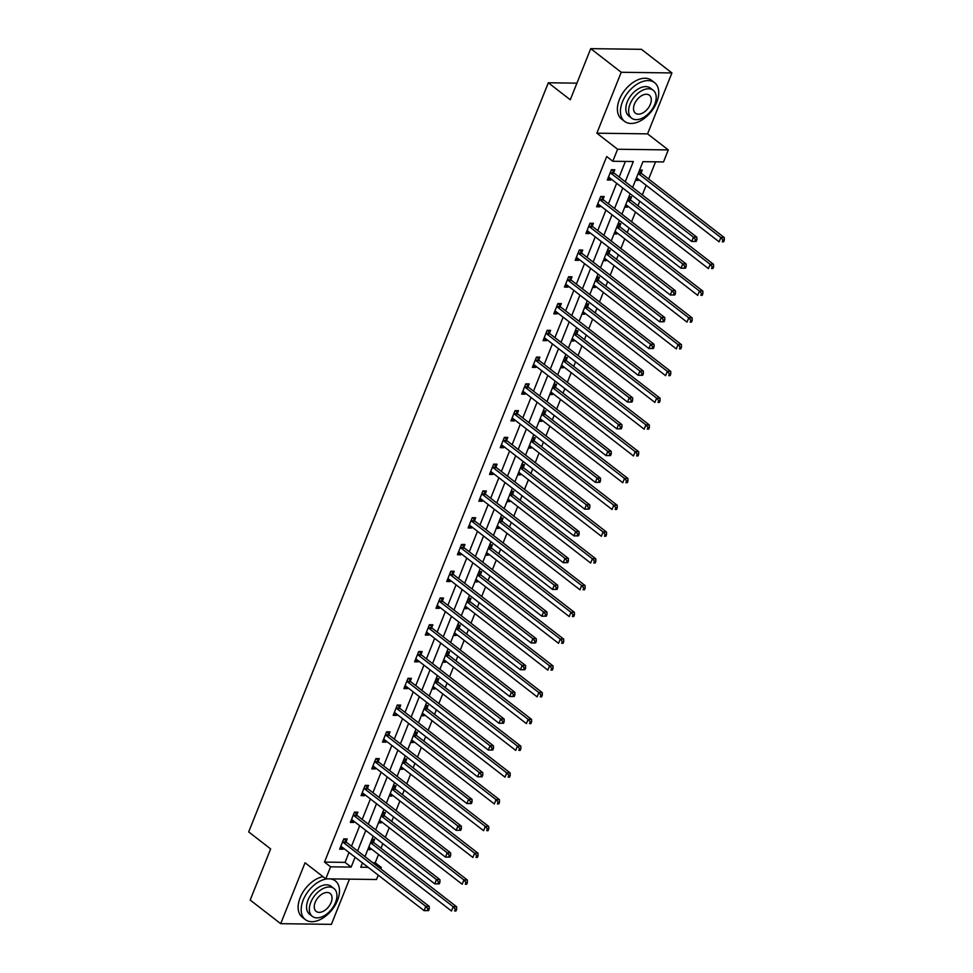 <?xml version="1.0" encoding="UTF-8"?>
<svg xmlns="http://www.w3.org/2000/svg" width="973" height="973" viewBox="0 0 973 973"><rect width="100%" height="100%" fill="white"/><g stroke="black" fill="none" stroke-linecap="round" stroke-linejoin="round"><path stroke-width="1.46" d="M372.841 862.735L375.201 862.771L381.307 867.49L380.747 868.865M378.242 875.141L376.502 879.507L325.785 878.826L330.589 866.821L351.156 867.089L355.096 857.225M576.928 83.155L548.322 82.778L248.687 831.915L270.64 848.918L250.195 900.061L280.686 923.681L331.392 924.35L349.477 879.142M548.322 82.778L570.275 99.781L590.733 48.65L641.438 49.319L671.929 72.939L621.224 72.27L596.863 133.192L617.6 149.246L668.305 149.915L663.501 161.932L642.946 161.664L632.632 187.461M596.863 133.192L647.568 133.86L671.929 72.939M647.568 133.86L668.305 149.915M375.201 862.771L378.509 854.489M381.027 848.213L382.839 843.652M385.357 837.376L389.212 827.719M391.73 821.443L393.554 816.882M396.06 810.606L399.927 800.949M402.433 794.673L404.257 790.125M406.775 783.837L410.63 774.192M413.148 767.904L414.96 763.355M417.478 757.067L421.333 747.422M423.851 741.134L425.675 736.585M428.181 730.309L432.036 720.652M434.554 714.377L436.378 709.816M438.884 703.54L442.751 693.883M445.257 687.607L447.081 683.046M449.599 676.77L453.454 667.113M455.972 660.837L457.784 656.289M460.302 650L464.157 640.356M466.675 634.068L468.5 629.519M471.005 623.231L474.873 613.586M477.378 607.298L479.203 602.749M481.708 596.461L485.576 586.816M488.081 580.54L489.906 575.98M492.423 569.704L496.279 560.047M498.796 553.771L500.609 549.21M503.126 542.934L506.982 533.277M509.499 527.001L511.324 522.44M513.829 516.164L517.697 506.519M520.202 500.231L522.027 495.683M524.532 489.395L528.4 479.75M530.905 473.462L532.73 468.913M535.247 462.625L539.103 452.98M541.62 446.704L543.433 442.143M545.95 435.868L549.806 426.21M552.323 419.935L554.148 415.374M556.653 409.098L560.521 399.441M563.026 393.165L564.851 388.604M567.356 382.328L571.224 372.683M573.729 366.395L575.554 361.847M578.071 355.559L581.927 345.914M584.445 339.626L586.257 335.077M588.774 328.789L592.63 319.144M595.148 312.856L596.972 308.307M599.477 302.031L603.345 292.374M605.851 286.098L607.675 281.538M610.18 275.262L614.048 265.605M616.554 259.329L618.378 254.768M620.896 248.492L624.751 238.847M627.269 232.559L629.081 228.01M631.599 221.722L635.454 212.078M637.972 205.79L639.796 201.241M642.302 194.953L646.169 185.308M648.675 179.02L655.559 161.822M590.733 48.65L621.224 72.27M639.577 170.08L642.253 170.117L641.146 172.89M635.466 180.37L638.13 180.406L638.543 179.397M628.874 196.85L631.55 196.887L630.431 199.66M624.751 207.14L627.427 207.176L627.828 206.167M618.171 223.62L620.835 223.656L619.728 226.429M614.048 233.909L616.724 233.946L617.125 232.936M607.456 250.377L610.132 250.414L609.025 253.199M603.345 260.679L606.021 260.715L606.422 259.706M596.753 277.147L599.429 277.183L598.322 279.956M592.642 287.449L595.306 287.485L595.719 286.463M586.05 303.917L588.726 303.953L587.607 306.726M581.927 314.206L584.603 314.243L585.004 313.233M575.347 330.686L578.011 330.723L576.904 333.496M571.224 340.976L573.9 341.012L574.301 340.003M564.632 357.456L567.308 357.492L566.201 360.265M560.521 367.745L563.197 367.782L563.598 366.772M553.929 384.213L556.605 384.25L555.498 387.035M549.806 394.515L552.482 394.551L552.895 393.542M543.226 410.983L545.902 411.02L544.783 413.805M539.103 421.285L541.779 421.321L542.18 420.3M532.523 437.753L535.186 437.789L534.08 440.562M528.4 448.054L531.076 448.079L531.477 447.069M521.808 464.522L524.483 464.559L523.377 467.332M517.697 474.812L520.373 474.848L520.774 473.839M511.105 491.292L513.78 491.329L512.674 494.102M506.982 501.582L509.657 501.618L510.071 500.609M500.402 518.05L503.077 518.086L501.959 520.871M496.279 528.351L498.954 528.388L499.356 527.378M489.687 544.819L492.362 544.856L491.256 547.641M485.576 555.121L488.251 555.157L488.653 554.148M478.984 571.589L481.659 571.625L480.553 574.398M474.873 581.89L477.548 581.915L477.95 580.905M468.281 598.359L470.956 598.395L469.837 601.168M464.157 608.648L466.833 608.684L467.247 607.675M457.578 625.128L460.253 625.165L459.134 627.938M453.454 635.418L456.13 635.454L456.532 634.445M446.862 651.898L449.538 651.922L448.431 654.707M442.751 662.187L445.427 662.224L445.829 661.214M436.159 678.655L438.835 678.692L437.728 681.477M432.048 688.957L434.712 688.993L435.126 687.984M425.456 705.425L428.132 705.461L427.013 708.235M421.333 715.727L424.009 715.751L424.41 714.741M414.753 732.195L417.429 732.231L416.31 735.004M410.63 742.484L413.306 742.521L413.707 741.511M404.038 758.964L406.714 759.001L405.607 761.774M399.927 769.254L402.603 769.29L403.004 768.281M393.335 785.734L396.011 785.758L394.904 788.544M389.224 796.023L391.888 796.06L392.301 795.05M382.632 812.491L385.308 812.528L384.189 815.313M378.509 822.793L381.185 822.83L381.586 821.82M371.929 839.261L374.593 839.298L373.486 842.071M367.806 849.563L370.482 849.599L370.883 848.578M625.262 181.756L633.35 161.53L612.795 161.263L606.702 156.531L324.496 862.09L345.05 862.37L349.003 852.494M351.508 846.218L359.706 825.724M362.211 819.448L370.409 798.967M372.927 792.679L381.112 772.197M383.63 765.909L391.827 745.427M394.333 739.152L402.53 718.658M405.036 712.382L413.233 691.888M415.751 685.612L423.936 665.131M426.454 658.843L434.651 638.361M437.157 632.073L445.354 611.591M447.872 605.315L456.057 584.822M458.575 578.546L466.76 558.052M469.278 551.776L477.475 531.294M479.981 525.006L488.178 504.525M490.696 498.237L498.881 477.755M501.399 471.479L509.597 450.986M512.102 444.71L520.3 424.216M522.805 417.94L531.003 397.458M533.52 391.17L541.706 370.689M544.223 364.401L552.421 343.919M554.926 337.631L563.124 317.149M565.629 310.873L573.827 290.38M576.344 284.104L584.53 263.622M587.047 257.334L595.245 236.853M597.75 230.565L605.948 210.083M608.453 203.795L616.651 183.313M619.169 177.037L625.408 161.433M613.732 172.525L614.839 169.752L611.421 169.703L607.298 180.005L610.728 180.054L611.129 179.032M603.029 199.295L604.136 196.522L600.706 196.473L596.595 206.775L600.025 206.811L600.426 205.802M592.326 226.064L593.433 223.291L590.003 223.243L585.892 233.532L589.31 233.581L589.723 232.571M581.611 252.834L582.73 250.061L579.3 250.012L575.177 260.302L578.607 260.35L579.008 259.341M570.908 279.604L572.015 276.819L568.597 276.782L564.474 287.071L567.904 287.12L568.305 286.111M560.205 306.361L561.312 303.588L557.882 303.54L553.771 313.841L557.201 313.89L557.602 312.868M549.49 333.131L550.609 330.358L547.179 330.309L543.068 340.611L546.485 340.647L546.899 339.638M538.787 359.901L539.906 357.127L536.476 357.079L532.353 367.368L535.782 367.417L536.184 366.407M528.084 386.67L529.19 383.897L525.773 383.849L521.65 394.138L525.079 394.187L525.481 393.177M517.381 413.44L518.487 410.655L515.058 410.618L510.947 420.908L514.364 420.956L514.778 419.947M506.665 440.21L507.784 437.424L504.355 437.376L500.244 447.677L503.661 447.726L504.063 446.704M495.962 466.967L497.081 464.194L493.652 464.145L489.528 474.447L492.958 474.483L493.36 473.474M485.259 493.737L486.366 490.964L482.949 490.915L478.825 501.204L482.255 501.253L482.657 500.244M474.556 520.506L475.663 517.733L472.233 517.685L468.122 527.974L471.54 528.023L471.954 527.013M463.841 547.276L464.96 544.491L461.53 544.454L457.407 554.744L460.837 554.792L461.238 553.783M453.138 574.046L454.245 571.26L450.827 571.212L446.704 581.513L450.134 581.562L450.535 580.54M442.435 600.803L443.542 598.03L440.124 597.981L436.001 608.283L439.431 608.32L439.832 607.31M431.732 627.573L432.839 624.8L429.409 624.751L425.298 635.053L428.716 635.089L429.129 634.08M421.017 654.342L422.136 651.569L418.706 651.521L414.583 661.81L418.013 661.859L418.414 660.849M410.314 681.112L411.421 678.327L408.003 678.29L403.88 688.58L407.31 688.629L407.711 687.619M399.611 707.882L400.718 705.097L397.288 705.048L393.177 715.35L396.607 715.398L397.008 714.389M388.908 734.639L390.015 731.866L386.585 731.818L382.474 742.119L385.892 742.156L386.305 741.146M378.193 761.409L379.312 758.636L375.882 758.587L371.759 768.889L375.189 768.925L375.59 767.916M367.49 788.179L368.597 785.406L365.179 785.357L361.056 795.646L364.486 795.695L364.887 794.686M356.787 814.948L357.894 812.163L354.464 812.127L350.353 822.416L353.783 822.465L354.184 821.455M346.084 841.718L347.191 838.933L343.761 838.896L339.65 849.186L343.068 849.234L343.481 848.225M325.785 878.826L305.048 862.771L280.686 923.681M324.496 862.09L330.589 866.821M612.795 161.263L617.6 149.246M362.467 862.929L360.74 867.223L368.135 867.32M378.935 867.454L381.307 867.49M630.115 193.736L621.917 214.23M619.412 220.506L611.214 241M608.697 247.276L600.511 267.757M597.994 274.045L589.808 294.527M587.291 300.815L579.093 321.297M576.588 327.573L568.39 348.066M565.872 354.342L557.687 374.836M555.169 381.112L546.972 401.594M544.466 407.882L536.269 428.363M533.763 434.651L525.566 455.133M523.048 461.421L514.863 481.903M512.345 488.178L504.148 508.672M501.642 514.948L493.445 535.442M490.939 541.718L482.742 562.199M480.224 568.487L472.039 588.969M469.521 595.257L461.324 615.739M458.818 622.015L450.621 642.508M448.115 648.784L439.918 669.278M437.4 675.554L429.215 696.036M426.697 702.324L418.499 722.805M415.994 729.093L407.796 749.575M405.291 755.851L397.093 776.345M394.576 782.62L386.39 803.114M383.873 809.39L375.675 829.872M373.17 836.16L364.972 856.641M357.614 850.937L365.799 830.456M368.317 824.167L376.515 803.686M379.02 797.41L387.218 776.916M389.723 770.64L397.921 750.147M400.438 743.871L408.624 723.389M411.141 717.101L419.339 696.619M421.844 690.331L430.042 669.85M432.547 663.574L440.745 643.08M443.262 636.804L451.448 616.31M453.965 610.035L462.163 589.553M464.668 583.265L472.866 562.783M475.383 556.495L483.569 536.014M486.086 529.738L494.272 509.244M496.789 502.968L504.987 482.474M507.492 476.198L515.69 455.717M518.208 449.429L526.393 428.947M528.911 422.659L537.108 402.177M539.614 395.902L547.811 375.408M550.317 369.132L558.514 348.638M561.032 342.362L569.217 321.881M571.735 315.593L579.932 295.111M582.438 288.823L590.635 268.341M593.141 262.065L601.338 241.572M603.856 235.296L612.041 214.802M614.559 208.526L622.756 188.044M345.05 862.37L351.156 867.089M608.101 178.01L610.728 180.054M636.087 178.825L638.13 180.406M625.371 205.583L627.427 207.176M597.386 204.78L600.025 206.811M614.668 232.352L616.724 233.946M586.683 231.55L589.31 233.581M603.965 259.122L606.021 260.715M575.98 258.319L578.607 260.35M593.262 285.892L595.306 287.485M565.277 285.077L567.904 287.12M582.547 312.661L584.603 314.243M554.561 311.846L557.201 313.89M571.844 339.431L573.9 341.012M543.858 338.616L546.485 340.647M561.141 366.189L563.197 367.782M533.155 365.386L535.782 367.417M550.438 392.958L552.482 394.551M522.452 392.155L525.079 394.187M539.723 419.728L541.779 421.321M511.737 418.913L514.364 420.956M529.02 446.498L531.076 448.079M501.034 445.683L503.661 447.726M518.317 473.267L520.373 474.848M490.331 472.452L492.958 474.483M507.614 500.025L509.657 501.618M479.616 499.222L482.255 501.253M496.899 526.794L498.954 528.388M468.913 525.992L471.54 528.023M486.196 553.564L488.251 555.157M458.21 552.749L460.837 554.792M475.493 580.334L477.548 581.915M447.507 579.519L450.134 581.562M464.79 607.103L466.833 608.684M436.792 606.288L439.431 608.32M454.075 633.861L456.13 635.454M426.089 633.058L428.716 635.089M443.372 660.631L445.427 662.224M415.386 659.828L418.013 661.859M432.669 687.4L434.712 688.993M404.683 686.585L407.31 688.629M421.954 714.17L424.009 715.751M393.968 713.355L396.607 715.398M411.251 740.94L413.306 742.521M383.265 740.125L385.892 742.156M400.548 767.697L402.603 769.29M372.562 766.894L375.189 768.925M389.845 794.467L391.888 796.06M361.859 793.664L364.486 795.695M379.129 821.236L381.185 822.83M351.144 820.421L353.783 822.465M368.426 848.006L370.482 849.599M340.441 847.191L343.068 849.234M696.218 241.438L696.911 239.723L695.537 239.699L694.856 241.413L696.218 241.438L691.718 241.462L609.134 177.487A1.958 1.399 -89.2 0 0 608.624 177.268L608.405 177.22M694.856 241.413L691.718 241.462L693.433 237.169L696.863 237.217L614.279 173.243A1.958 1.399 -89.2 0 1 613.866 172.768L612.114 169.716M610.302 172.489L610.448 172.72A1.958 1.399 -89.2 0 0 610.849 173.206L693.433 237.169L695.537 239.699M696.911 239.723L696.863 237.217M636.488 177.816A1.958 1.399 90.8 0 1 636.549 177.852L719.132 241.827L720.847 237.534L724.277 237.582L641.681 173.608A1.958 1.399 90.8 0 1 641.28 173.133L639.553 170.141M722.951 240.063L722.258 241.778L723.632 241.803L724.313 240.088L722.951 240.063L720.847 237.534L638.264 173.559A1.958 1.399 90.8 0 1 638.203 173.522M723.632 241.803L722.258 241.778M724.277 237.582L724.313 240.088M656.726 102.262A24.483 15.082 127.8 0 0 654.598 82.681A24.483 15.082 127.8 0 0 622.465 101.812A24.483 15.082 127.8 0 0 624.605 121.394A24.483 15.082 127.8 0 0 656.726 102.262M654.598 82.681L651.545 80.321A24.483 15.082 127.8 0 0 619.424 99.453A24.483 15.082 127.8 0 0 621.552 119.034L624.605 121.394M631.611 118.147L628.801 115.982A17.636 10.861 -52.2 0 1 627.269 101.873A17.636 10.861 -52.2 0 1 650.402 88.105L653.199 90.27A17.636 10.861 127.8 0 0 630.078 104.05A17.636 10.861 127.8 0 0 631.611 118.147A17.636 10.861 127.8 0 0 654.744 104.379A17.636 10.861 127.8 0 0 653.199 90.27M634.457 104.111A11.36 6.993 127.8 0 0 635.454 113.196A11.36 6.993 127.8 0 0 650.353 104.318A11.36 6.993 127.8 0 0 649.368 95.232A11.36 6.993 127.8 0 0 634.457 104.111M327.548 878.85A24.483 15.082 127.8 0 0 303.211 900.025A24.483 15.082 127.8 0 0 305.34 919.607A24.483 15.082 127.8 0 0 337.473 900.475A24.483 15.082 127.8 0 0 335.332 880.893A24.483 15.082 127.8 0 0 330.224 878.887M323.012 876.685A24.483 15.082 127.8 0 0 300.158 897.665A24.483 15.082 127.8 0 0 302.299 917.247L305.34 919.607M312.345 916.359L309.548 914.194A17.636 10.861 -52.2 0 1 308.003 900.086A17.636 10.861 -52.2 0 1 331.136 886.318L333.946 888.483A17.636 10.861 127.8 0 0 310.813 902.263A17.636 10.861 127.8 0 0 312.345 916.359A17.636 10.861 127.8 0 0 335.478 902.591A17.636 10.861 127.8 0 0 333.946 888.483M315.191 902.324A11.36 6.993 127.8 0 0 316.189 911.409A11.36 6.993 127.8 0 0 331.088 902.53A11.36 6.993 127.8 0 0 330.102 893.445A11.36 6.993 127.8 0 0 315.191 902.324M685.515 268.207L686.196 266.493L684.834 266.468L684.141 268.183L685.515 268.207L681.015 268.232L598.431 204.257A1.958 1.399 -89.2 0 0 597.921 204.026L597.702 203.989M684.141 268.183L681.015 268.232L682.73 263.938L686.16 263.987L603.576 200.012A1.958 1.399 -89.2 0 1 603.163 199.538L601.399 196.485M599.599 199.258L599.733 199.489A1.958 1.399 -89.2 0 0 600.146 199.964L682.73 263.938L684.834 266.468M686.196 266.493L686.16 263.987M674.812 294.965L675.493 293.25L674.131 293.238L673.438 294.953L674.812 294.965L670.312 295.001L587.728 231.027A1.958 1.399 -89.2 0 0 587.218 230.796L586.999 230.759M673.438 294.953L670.312 295.001L672.027 290.708L675.457 290.757L592.861 226.782A1.958 1.399 -89.2 0 1 592.46 226.308L590.696 223.255M588.896 226.016L589.03 226.259A1.958 1.399 -89.2 0 0 589.443 226.733L672.027 290.708L674.131 293.238M675.493 293.25L675.457 290.757M625.785 204.573A1.958 1.399 90.8 0 1 625.834 204.622L708.429 268.597L710.144 264.303L713.574 264.352L630.978 200.377A1.958 1.399 90.8 0 1 630.577 199.903L628.85 196.911M712.236 266.833L711.555 268.548L712.929 268.56L713.61 266.845L712.236 266.833L710.144 264.303L627.549 200.329A1.958 1.399 90.8 0 1 627.5 200.28M712.929 268.56L711.555 268.548M713.574 264.352L713.61 266.845M615.07 231.343A1.958 1.399 90.8 0 1 615.131 231.392L697.714 295.354L699.441 291.073L702.859 291.122L620.275 227.147A1.958 1.399 90.8 0 1 619.862 226.673L618.147 223.681M701.533 293.603L700.852 295.318L702.214 295.33L702.907 293.615L701.533 293.603L699.441 291.073L616.846 227.098A1.958 1.399 90.8 0 1 616.797 227.05L620.275 227.147M702.214 295.33L700.852 295.318M702.859 291.122L702.907 293.615M664.109 321.735L664.79 320.02L663.416 320.008L662.735 321.722L664.109 321.735L659.609 321.759L577.013 257.796A1.958 1.399 -89.2 0 0 576.515 257.565L576.296 257.529M662.735 321.722L659.609 321.759L661.324 317.478L664.741 317.526L582.158 253.552A1.958 1.399 -89.2 0 1 581.757 253.077L579.993 250.025M578.193 252.785L578.327 253.029A1.958 1.399 -89.2 0 0 578.728 253.503L661.324 317.478L663.416 320.008M664.79 320.02L664.741 317.526M653.394 348.504L654.087 346.789L652.713 346.777L652.032 348.492L653.394 348.504L648.894 348.529L566.31 284.566A1.958 1.399 -89.2 0 0 565.799 284.335L565.581 284.298M652.032 348.492L648.894 348.529L650.609 344.247L654.038 344.284L571.455 280.321A1.958 1.399 -89.2 0 1 571.042 279.835L569.29 276.782M567.478 279.555L567.624 279.798A1.958 1.399 -89.2 0 0 568.025 280.273L650.609 344.247L652.713 346.777M654.087 346.789L654.038 344.284M642.691 375.274L643.372 373.559L642.01 373.535L641.316 375.25L642.691 375.274L638.191 375.298L555.607 311.324A1.958 1.399 -89.2 0 0 555.096 311.105L554.878 311.056M641.316 375.25L638.191 375.298L639.906 371.005L643.335 371.054L560.74 307.079A1.958 1.399 -89.2 0 1 560.339 306.604L558.575 303.552M556.775 306.325L556.909 306.556A1.958 1.399 -89.2 0 0 557.322 307.042L639.906 371.005L642.01 373.535M643.372 373.559L643.335 371.054M604.367 258.113A1.958 1.399 90.8 0 1 604.428 258.161L687.011 322.124L688.726 317.843L692.156 317.879L609.572 253.917A1.958 1.399 90.8 0 1 609.159 253.43L607.432 250.438M690.83 320.372L690.137 322.087L691.511 322.099L692.204 320.385L690.83 320.372L688.726 317.843L606.143 253.868A1.958 1.399 90.8 0 1 606.082 253.819M691.511 322.099L690.137 322.087M692.156 317.879L692.204 320.385M593.664 284.882A1.958 1.399 90.8 0 1 593.725 284.919L676.308 348.893L678.023 344.6L681.453 344.649L598.857 280.674A1.958 1.399 90.8 0 1 598.456 280.2L596.729 277.208M680.127 347.13L679.434 348.845L680.808 348.869L681.489 347.154L680.127 347.13L678.023 344.6L595.44 280.638A1.958 1.399 90.8 0 1 595.379 280.589M680.808 348.869L679.434 348.845M681.453 344.649L681.489 347.154M582.961 311.652A1.958 1.399 90.8 0 1 583.009 311.688L665.605 375.663L667.32 371.37L670.738 371.418L588.154 307.444A1.958 1.399 90.8 0 1 587.753 306.969L586.026 303.977M669.412 373.9L668.731 375.614L670.105 375.639L670.786 373.924L669.412 373.9L667.32 371.37L584.724 307.395A1.958 1.399 90.8 0 1 584.676 307.359M670.105 375.639L668.731 375.614M670.738 371.418L670.786 373.924M631.988 402.044L632.669 400.329L631.307 400.304L630.613 402.019L631.988 402.044L627.488 402.068L544.892 338.093A1.958 1.399 -89.2 0 0 544.394 337.862L544.175 337.826M630.613 402.019L627.488 402.068L629.203 397.775L632.632 397.823L550.037 333.848A1.958 1.399 -89.2 0 1 549.636 333.374L547.872 330.321M546.072 333.094L546.206 333.325A1.958 1.399 -89.2 0 0 546.619 333.8L629.203 397.775L631.307 400.304M632.669 400.329L632.632 397.823M572.246 338.422A1.958 1.399 90.8 0 1 572.306 338.458L654.89 402.433L656.617 398.139L660.035 398.188L577.451 334.213A1.958 1.399 90.8 0 1 577.038 333.739L575.323 330.747M658.709 400.669L658.028 402.384L659.39 402.408L660.083 400.681L658.709 400.669L656.617 398.139L574.021 334.165A1.958 1.399 90.8 0 1 573.961 334.128M659.39 402.408L658.028 402.384M660.035 398.188L660.083 400.681M621.285 428.801L621.966 427.086L620.592 427.074L619.91 428.789L621.285 428.801L616.785 428.838L534.189 364.863A1.958 1.399 -89.2 0 0 533.691 364.632L533.472 364.595M619.91 428.789L616.785 428.838L618.5 424.544L621.917 424.593L539.334 360.618A1.958 1.399 -89.2 0 1 538.933 360.144L537.169 357.091M535.369 359.852L535.503 360.095A1.958 1.399 -89.2 0 0 535.904 360.569L618.5 424.544L620.592 427.074M621.966 427.086L621.917 424.593M561.543 365.179A1.958 1.399 90.8 0 1 561.603 365.228L644.187 429.202L645.902 424.909L649.332 424.958L566.748 360.983A1.958 1.399 90.8 0 1 566.335 360.509L564.608 357.517M648.006 427.439L647.313 429.154L648.687 429.166L649.38 427.451L648.006 427.439L645.902 424.909L563.318 360.934A1.958 1.399 90.8 0 1 563.258 360.886M648.687 429.166L647.313 429.154M649.332 424.958L649.38 427.451M610.57 455.571L611.263 453.856L609.889 453.844L609.207 455.559L610.57 455.571L606.07 455.595L523.486 391.632A1.958 1.399 -89.2 0 0 522.975 391.401L522.756 391.365M609.207 455.559L606.07 455.595L607.784 451.314L611.214 451.363L528.631 387.388A1.958 1.399 -89.2 0 1 528.217 386.913L526.454 383.861M524.654 386.622L524.8 386.865A1.958 1.399 -89.2 0 0 525.201 387.339L607.784 451.314L609.889 453.844M611.263 453.856L611.214 451.363M550.84 391.949A1.958 1.399 90.8 0 1 550.9 391.997L633.484 455.96L635.199 451.679L638.629 451.715L556.033 387.753A1.958 1.399 90.8 0 1 555.632 387.266L553.905 384.286M637.303 454.209L636.61 455.923L637.984 455.936L638.665 454.221L637.303 454.209L635.199 451.679L552.615 387.704A1.958 1.399 90.8 0 1 552.555 387.655M637.984 455.936L636.61 455.923M638.629 451.715L638.665 454.221M599.867 482.34L600.548 480.626L599.186 480.613L598.492 482.328L599.867 482.34L595.367 482.365L512.783 418.402A1.958 1.399 -89.2 0 0 512.272 418.171L512.053 418.135M598.492 482.328L595.367 482.365L597.081 478.084L600.511 478.12L517.916 414.157A1.958 1.399 -89.2 0 1 517.514 413.671L515.751 410.618M513.951 413.391L514.085 413.634A1.958 1.399 -89.2 0 0 514.498 414.109L597.081 478.084L599.186 480.613M600.548 480.626L600.511 478.12M540.137 418.718A1.958 1.399 90.8 0 1 540.185 418.755L622.781 482.73L624.496 478.436L627.913 478.485L545.33 414.51A1.958 1.399 90.8 0 1 544.929 414.036L543.202 411.044M626.588 480.966L625.907 482.681L627.281 482.705L627.962 480.99L626.588 480.966L624.496 478.436L541.9 414.474A1.958 1.399 90.8 0 1 541.852 414.425M627.281 482.705L625.907 482.681M627.913 478.485L627.962 480.99M589.164 509.11L589.845 507.395L588.47 507.371L587.789 509.086L589.164 509.11L584.664 509.134L502.068 445.16A1.958 1.399 -89.2 0 0 501.569 444.941L501.35 444.904M587.789 509.086L584.664 509.134L586.378 504.841L589.808 504.89L507.213 440.915A1.958 1.399 -89.2 0 1 506.811 440.441L505.048 437.388M503.248 440.161L503.382 440.404A1.958 1.399 -89.2 0 0 503.783 440.878L586.378 504.841L588.47 507.371M589.845 507.395L589.808 504.89M529.421 445.488A1.958 1.399 90.8 0 1 529.482 445.525L612.066 509.499L613.781 505.206L617.21 505.255L534.627 441.28A1.958 1.399 90.8 0 1 534.213 440.805L532.486 437.814M615.885 507.736L615.204 509.451L616.566 509.475L617.259 507.76L615.885 507.736L613.781 505.206L531.197 441.243A1.958 1.399 90.8 0 1 531.136 441.195M616.566 509.475L615.204 509.451M617.21 505.255L617.259 507.76M578.449 535.88L579.142 534.165L577.767 534.141L577.086 535.855L578.449 535.88L573.961 535.904L491.365 471.929A1.958 1.399 -89.2 0 0 490.866 471.698L490.647 471.662M577.086 535.855L573.961 535.904L575.675 531.611L579.093 531.659L496.51 467.685A1.958 1.399 -89.2 0 1 496.108 467.21L494.345 464.157M492.533 466.931L492.679 467.162A1.958 1.399 -89.2 0 0 493.08 467.648L575.675 531.611L577.767 534.141M579.142 534.165L579.093 531.659M518.718 472.258A1.958 1.399 90.8 0 1 518.779 472.294L601.363 536.269L603.078 531.976L606.507 532.024L523.924 468.049A1.958 1.399 90.8 0 1 523.51 467.575L521.783 464.583M605.182 534.505L604.488 536.22L605.863 536.245L606.544 534.518L605.182 534.505L603.078 531.976L520.494 468.001A1.958 1.399 90.8 0 1 520.433 467.964M605.863 536.245L604.488 536.22M606.507 532.024L606.544 534.518M567.745 562.649L568.439 560.922L567.064 560.91L566.383 562.625L567.745 562.649L563.245 562.674L480.662 498.699A1.958 1.399 -89.2 0 0 480.151 498.468L479.932 498.431M566.383 562.625L563.245 562.674L564.96 558.38L568.39 558.429L485.807 494.454A1.958 1.399 -89.2 0 1 485.393 493.98L483.63 490.927M481.83 493.688L481.976 493.931A1.958 1.399 -89.2 0 0 482.377 494.406L564.96 558.38L567.064 560.91M568.439 560.922L568.39 558.429M508.015 499.015A1.958 1.399 90.8 0 1 508.064 499.064L590.66 563.039L592.375 558.745L595.804 558.794L513.209 494.819A1.958 1.399 90.8 0 1 512.807 494.345L511.08 491.353M594.479 561.275L593.785 562.99L595.16 563.002L595.841 561.287L594.479 561.275L592.375 558.745L509.791 494.771A1.958 1.399 90.8 0 1 509.73 494.722M595.16 563.002L593.785 562.99M595.804 558.794L595.841 561.287M557.043 589.407L557.724 587.692L556.361 587.68L555.668 589.395L557.043 589.407L552.542 589.443L469.959 525.469A1.958 1.399 -89.2 0 0 469.448 525.238L469.229 525.201M555.668 589.395L552.542 589.443L554.257 585.15L557.687 585.199L475.092 521.224A1.958 1.399 -89.2 0 1 474.69 520.75L472.927 517.697M471.127 520.458L471.26 520.701A1.958 1.399 -89.2 0 0 471.674 521.175L554.257 585.15L556.361 587.68M557.724 587.692L557.687 585.199M497.3 525.785A1.958 1.399 90.8 0 1 497.361 525.834L579.957 589.796L581.672 585.515L585.089 585.551L502.506 521.589A1.958 1.399 90.8 0 1 502.104 521.102L500.377 518.123M583.764 588.045L583.082 589.76L584.457 589.772L585.138 588.057L583.764 588.045L581.672 585.515L499.076 521.54A1.958 1.399 90.8 0 1 499.027 521.492M584.457 589.772L583.082 589.76M585.089 585.551L585.138 588.057M546.34 616.177L547.021 614.462L545.646 614.45L544.965 616.164L546.34 616.177L541.839 616.201L459.244 552.238A1.958 1.399 -89.2 0 0 458.745 552.007L458.526 551.971M544.965 616.164L541.839 616.201L543.554 611.92L546.984 611.956L464.389 547.994A1.958 1.399 -89.2 0 1 463.987 547.507L462.224 544.454M460.424 547.227L460.557 547.471A1.958 1.399 -89.2 0 0 460.959 547.945L543.554 611.92L545.646 614.45M547.021 614.462L546.984 611.956M486.597 552.555A1.958 1.399 90.8 0 1 486.658 552.591L569.241 616.566L570.956 612.272L574.386 612.321L491.803 548.346A1.958 1.399 90.8 0 1 491.389 547.872L489.662 544.88M573.061 614.802L572.379 616.517L573.742 616.541L574.435 614.827L573.061 614.802L570.956 612.272L488.373 548.31A1.958 1.399 90.8 0 1 488.312 548.261M573.742 616.541L572.379 616.517M574.386 612.321L574.435 614.827M535.624 642.946L536.318 641.231L534.943 641.207L534.262 642.922L535.624 642.946L531.136 642.971L448.541 578.996A1.958 1.399 -89.2 0 0 448.042 578.777L447.823 578.74M534.262 642.922L531.136 642.971L532.851 638.677L536.269 638.726L453.686 574.751A1.958 1.399 -89.2 0 1 453.284 574.277L451.521 571.224M449.708 573.997L449.854 574.24A1.958 1.399 -89.2 0 0 450.256 574.715L532.851 638.677L534.943 641.207M536.318 641.231L536.269 638.726M475.894 579.324A1.958 1.399 90.8 0 1 475.955 579.361L558.538 643.335L560.253 639.042L563.683 639.091L481.088 575.116A1.958 1.399 90.8 0 1 480.686 574.642L478.959 571.65M562.358 641.572L561.664 643.287L563.039 643.311L563.72 641.596L562.358 641.572L560.253 639.042L477.67 575.079A1.958 1.399 90.8 0 1 477.609 575.031M563.039 643.311L561.664 643.287M563.683 639.091L563.72 641.596M524.921 669.716L525.615 668.001L524.24 667.977L523.547 669.692L524.921 669.716L520.421 669.74L437.838 605.765A1.958 1.399 -89.2 0 0 437.327 605.534L437.108 605.498M523.547 669.692L520.421 669.74L522.136 665.447L525.566 665.496L442.983 601.521A1.958 1.399 -89.2 0 1 442.569 601.046L440.805 597.994M439.005 600.767L439.151 600.998A1.958 1.399 -89.2 0 0 439.553 601.484L522.136 665.447L524.24 667.977M525.615 668.001L525.566 665.496M465.191 606.094A1.958 1.399 90.8 0 1 465.24 606.13L547.835 670.105L549.55 665.812L552.98 665.86L470.385 601.886A1.958 1.399 90.8 0 1 469.983 601.411L468.256 598.419M551.655 668.342L550.961 670.056L552.336 670.081L553.017 668.354L551.655 668.342L549.55 665.812L466.967 601.837A1.958 1.399 90.8 0 1 466.906 601.801M552.336 670.081L550.961 670.056M552.98 665.86L553.017 668.354M514.218 696.486L514.899 694.758L513.537 694.746L512.844 696.461L514.218 696.486L509.718 696.51L427.135 632.535A1.958 1.399 -89.2 0 0 426.624 632.304L426.405 632.268M512.844 696.461L509.718 696.51L511.433 692.217L514.863 692.265L432.267 628.29A1.958 1.399 -89.2 0 1 431.866 627.816L430.102 624.763M428.302 627.524L428.436 627.767A1.958 1.399 -89.2 0 0 428.85 628.242L511.433 692.217L513.537 694.746M514.899 694.758L514.863 692.265M454.476 632.851A1.958 1.399 90.8 0 1 454.537 632.9L537.132 696.875L538.847 692.581L542.265 692.63L459.682 628.655A1.958 1.399 90.8 0 1 459.28 628.181L457.553 625.189M540.939 695.111L540.258 696.826L541.62 696.838L542.314 695.123L540.939 695.111L538.847 692.581L456.252 628.607A1.958 1.399 90.8 0 1 456.203 628.558M541.62 696.838L540.258 696.826M542.265 692.63L542.314 695.123M503.515 723.243L504.196 721.528L502.822 721.516L502.141 723.231L503.515 723.243L499.015 723.28L416.42 659.305A1.958 1.399 -89.2 0 0 415.921 659.074L415.702 659.037M502.141 723.231L499.015 723.28L500.73 718.986L504.16 719.035L421.564 655.06A1.958 1.399 -89.2 0 1 421.163 654.586L419.399 651.533M417.599 654.294L417.733 654.537A1.958 1.399 -89.2 0 0 418.135 655.011L500.73 718.986L502.822 721.516M504.196 721.528L504.16 719.035M443.773 659.621A1.958 1.399 90.8 0 1 443.834 659.67L526.417 723.632L528.132 719.351L531.562 719.388L448.979 655.425A1.958 1.399 90.8 0 1 448.565 654.938L446.838 651.959M530.236 721.881L529.555 723.596L530.917 723.608L531.611 721.893L530.236 721.881L528.132 719.351L445.549 655.376A1.958 1.399 90.8 0 1 445.488 655.328M530.917 723.608L529.555 723.596M531.562 719.388L531.611 721.893M492.8 750.013L493.493 748.298L492.119 748.286L491.438 750.001L492.8 750.013L488.3 750.037L405.717 686.074A1.958 1.399 -89.2 0 0 405.218 685.843L404.999 685.807M491.438 750.001L488.3 750.037L490.027 745.756L493.445 745.792L410.861 681.83A1.958 1.399 -89.2 0 1 410.448 681.343L408.696 678.29M406.884 681.064L407.03 681.307A1.958 1.399 -89.2 0 0 407.432 681.781L490.027 745.756L492.119 748.286M493.493 748.298L493.445 745.792M433.07 686.391A1.958 1.399 90.8 0 1 433.131 686.427L515.714 750.402L517.429 746.109L520.859 746.157L438.264 682.195A1.958 1.399 90.8 0 1 437.862 681.708L436.135 678.716M519.533 748.638L518.84 750.353L520.214 750.378L520.896 748.663L519.533 748.638L517.429 746.109L434.846 682.146A1.958 1.399 90.8 0 1 434.785 682.097M520.214 750.378L518.84 750.353M520.859 746.157L520.896 748.663M482.097 776.782L482.79 775.067L481.416 775.043L480.723 776.758L482.097 776.782L477.597 776.807L395.014 712.832A1.958 1.399 -89.2 0 0 394.503 712.613L394.284 712.577M480.723 776.758L477.597 776.807L479.312 772.513L482.742 772.562L400.158 708.587A1.958 1.399 -89.2 0 1 399.745 708.113L397.981 705.06M396.181 707.833L396.327 708.076A1.958 1.399 -89.2 0 0 396.729 708.551L479.312 772.513L481.416 775.043M482.79 775.067L482.742 772.562M422.367 713.16A1.958 1.399 90.8 0 1 422.416 713.197L505.011 777.172L506.726 772.878L510.156 772.927L427.561 708.952A1.958 1.399 90.8 0 1 427.159 708.478L425.432 705.486M508.818 775.408L508.137 777.123L509.511 777.147L510.193 775.432L508.818 775.408L506.726 772.878L424.131 708.916A1.958 1.399 90.8 0 1 424.082 708.867L427.561 708.952M509.511 777.147L508.137 777.123M510.156 772.927L510.193 775.432M471.394 803.552L472.075 801.837L470.713 801.813L470.02 803.528L471.394 803.552L466.894 803.576L384.311 739.602A1.958 1.399 -89.2 0 0 383.8 739.371L383.581 739.334M470.02 803.528L466.894 803.576L468.609 799.283L472.039 799.332L389.443 735.357A1.958 1.399 -89.2 0 1 389.042 734.883L387.278 731.83M385.478 734.603L385.612 734.834A1.958 1.399 -89.2 0 0 386.026 735.32L468.609 799.283L470.713 801.813M472.075 801.837L472.039 799.332M411.652 739.93A1.958 1.399 90.8 0 1 411.713 739.966L494.308 803.941L496.023 799.648L499.441 799.697L416.858 735.722A1.958 1.399 90.8 0 1 416.456 735.247L414.729 732.255M498.115 802.178L497.434 803.893L498.796 803.917L499.49 802.202L498.115 802.178L496.023 799.648L413.428 735.673A1.958 1.399 90.8 0 1 413.379 735.637L416.858 735.722M498.796 803.917L497.434 803.893M499.441 799.697L499.49 802.202M460.691 830.322L461.372 828.607L459.998 828.582L459.317 830.297L460.691 830.322L456.191 830.346L373.596 766.371A1.958 1.399 -89.2 0 0 373.097 766.14L372.878 766.104M459.317 830.297L456.191 830.346L457.906 826.053L461.324 826.101L378.74 762.127A1.958 1.399 -89.2 0 1 378.339 761.652L376.575 758.599M374.775 761.36L374.909 761.604A1.958 1.399 -89.2 0 0 375.31 762.078L457.906 826.053L459.998 828.582M461.372 828.607L461.324 826.101M400.949 766.688A1.958 1.399 90.8 0 1 401.01 766.736L483.593 830.711L485.308 826.418L488.738 826.466L406.155 762.491A1.958 1.399 90.8 0 1 405.741 762.017L404.014 759.025M487.412 828.947L486.731 830.662L488.093 830.674L488.787 828.96L487.412 828.947L485.308 826.418L402.725 762.443A1.958 1.399 90.8 0 1 402.664 762.394M488.093 830.674L486.731 830.662M488.738 826.466L488.787 828.96M449.976 857.079L450.669 855.364L449.295 855.352L448.614 857.067L449.976 857.079L445.476 857.116L362.893 793.141A1.958 1.399 -89.2 0 0 362.394 792.91L362.163 792.873M448.614 857.067L445.476 857.116L447.203 852.822L450.621 852.871L368.037 788.896A1.958 1.399 -89.2 0 1 367.624 788.422L365.872 785.369M364.06 788.13L364.206 788.373A1.958 1.399 -89.2 0 0 364.607 788.848L447.203 852.822L449.295 855.352M450.669 855.364L450.621 852.871M390.246 793.457A1.958 1.399 90.8 0 1 390.307 793.506L472.89 857.468L474.605 853.187L478.035 853.224L395.439 789.261A1.958 1.399 90.8 0 1 395.038 788.787L393.311 785.795M476.709 855.717L476.016 857.432L477.39 857.444L478.071 855.729L476.709 855.717L474.605 853.187L392.022 789.212A1.958 1.399 90.8 0 1 391.961 789.164M477.39 857.444L476.016 857.432M478.035 853.224L478.071 855.729M439.273 883.849L439.966 882.134L438.592 882.122L437.899 883.837L439.273 883.849L434.773 883.873L352.19 819.911A1.958 1.399 -89.2 0 0 351.679 819.68L351.46 819.643M437.899 883.837L434.773 883.873L436.488 879.592L439.918 879.628L357.334 815.666A1.958 1.399 -89.2 0 1 356.921 815.192L355.157 812.127M353.357 814.9L353.491 815.143A1.958 1.399 -89.2 0 0 353.904 815.617L436.488 879.592L438.592 882.122M439.966 882.134L439.918 879.628M379.543 820.227A1.958 1.399 90.8 0 1 379.592 820.263L462.187 884.238L463.902 879.957L467.332 879.993L384.736 816.031A1.958 1.399 90.8 0 1 384.335 815.544L382.608 812.552M465.994 882.475L465.313 884.202L466.687 884.214L467.368 882.499L465.994 882.475L463.902 879.957L381.307 815.982A1.958 1.399 90.8 0 1 381.258 815.933M466.687 884.214L465.313 884.202M467.332 879.993L467.368 882.499M428.57 910.619L429.251 908.904L427.889 908.879L427.196 910.606L428.57 910.619L424.07 910.643L341.487 846.668A1.958 1.399 -89.2 0 0 340.976 846.449L340.757 846.413M427.196 910.606L424.07 910.643L425.785 906.362L429.215 906.398L346.619 842.436A1.958 1.399 -89.2 0 1 346.218 841.949L344.454 838.896M342.654 841.669L342.788 841.913A1.958 1.399 -89.2 0 0 343.201 842.387L425.785 906.362L427.889 908.879M429.251 908.904L429.215 906.398M368.828 846.996A1.958 1.399 90.8 0 1 368.889 847.033L451.484 911.008L453.199 906.714L456.617 906.763L374.033 842.788A1.958 1.399 90.8 0 1 373.632 842.314L371.905 839.322M455.291 909.244L454.61 910.959L455.972 910.983L456.665 909.269L455.291 909.244L453.199 906.714L370.604 842.752A1.958 1.399 90.8 0 1 370.555 842.703M455.972 910.983L454.61 910.959M456.617 906.763L456.665 909.269M610.448 172.72L613.866 172.768M610.849 173.206L614.279 173.243M641.681 173.608L638.264 173.559M641.28 173.133L638.373 173.097M599.733 199.489L603.163 199.538M600.146 199.964L603.576 200.012M589.03 226.259L592.46 226.308M589.443 226.733L592.861 226.782M630.978 200.377L627.549 200.329M630.577 199.903L627.67 199.866M619.862 226.673L616.955 226.624M578.327 253.029L581.757 253.077M578.728 253.503L582.158 253.552M567.624 279.798L571.042 279.835M568.025 280.273L571.455 280.321M556.909 306.556L560.339 306.604M557.322 307.042L560.74 307.079M609.572 253.917L606.143 253.868M609.159 253.43L606.252 253.394M598.857 280.674L595.44 280.638M598.456 280.2L595.549 280.163M588.154 307.444L584.724 307.395M587.753 306.969L584.846 306.933M546.206 333.325L549.636 333.374M546.619 333.8L550.037 333.848M577.451 334.213L574.021 334.165M577.038 333.739L574.131 333.703M535.503 360.095L538.933 360.144M535.904 360.569L539.334 360.618M566.748 360.983L563.318 360.934M566.335 360.509L563.428 360.46M524.8 386.865L528.217 386.913M525.201 387.339L528.631 387.388M556.033 387.753L552.615 387.704M555.632 387.266L552.725 387.23M514.085 413.634L517.514 413.671M514.498 414.109L517.916 414.157M545.33 414.51L541.9 414.474M544.929 414.036L542.022 413.999M503.382 440.404L506.811 440.441M503.783 440.878L507.213 440.915M534.627 441.28L531.197 441.243M534.213 440.805L531.307 440.769M492.679 467.162L496.108 467.21M493.08 467.648L496.51 467.685M523.924 468.049L520.494 468.001M523.51 467.575L520.604 467.539M481.976 493.931L485.393 493.98M482.377 494.406L485.807 494.454M513.209 494.819L509.791 494.771M512.807 494.345L509.901 494.296M471.26 520.701L474.69 520.75M471.674 521.175L475.092 521.224M502.506 521.589L499.076 521.54M502.104 521.102L499.198 521.066M460.557 547.471L463.987 547.507M460.959 547.945L464.389 547.994M491.803 548.346L488.373 548.31M491.389 547.872L488.482 547.835M449.854 574.24L453.284 574.277M450.256 574.715L453.686 574.751M481.088 575.116L477.67 575.079M480.686 574.642L477.779 574.605M439.151 600.998L442.569 601.046M439.553 601.484L442.983 601.521M470.385 601.886L466.967 601.837M469.983 601.411L467.076 601.375M428.436 627.767L431.866 627.816M428.85 628.242L432.267 628.29M459.682 628.655L456.252 628.607M459.28 628.181L456.373 628.144M417.733 654.537L421.163 654.586M418.135 655.011L421.564 655.06M448.979 655.425L445.549 655.376M448.565 654.938L445.658 654.902M407.03 681.307L410.448 681.343M407.432 681.781L410.861 681.83M438.264 682.195L434.846 682.146M437.862 681.708L434.955 681.672M396.327 708.076L399.745 708.113M396.729 708.551L400.158 708.587M427.159 708.478L424.252 708.441M385.612 734.834L389.042 734.883M386.026 735.32L389.443 735.357M416.456 735.247L413.549 735.211M374.909 761.604L378.339 761.652M375.31 762.078L378.74 762.127M406.155 762.491L402.725 762.443M405.741 762.017L402.834 761.981M364.206 788.373L367.624 788.422M364.607 788.848L368.037 788.896M395.439 789.261L392.022 789.212M395.038 788.787L392.131 788.738M353.491 815.143L356.921 815.192M353.904 815.617L357.334 815.666M384.736 816.031L381.307 815.982M384.335 815.544L381.428 815.508M342.788 841.913L346.218 841.949M343.201 842.387L346.619 842.436M374.033 842.788L370.604 842.752M373.632 842.314L370.725 842.277M335.332 880.893L332.79 878.923"/></g></svg>

